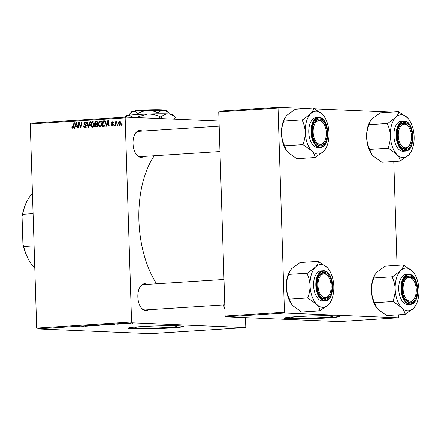 <?xml version="1.0" encoding="UTF-8"?>
<svg xmlns="http://www.w3.org/2000/svg" width="441" height="441" viewBox="0 0 441 441"><rect width="100%" height="100%" fill="white"/><g stroke="black" fill="none" stroke-linecap="round" stroke-linejoin="round"><path stroke-width="0.66" d="M329.355 315.877A20.953 1.025 178.2 0 0 305.85 316.203A20.953 1.025 178.2 0 0 290.988 317.652A20.953 1.025 178.2 0 0 294.505 318.11A20.953 1.025 178.2 0 0 318.016 317.785A20.953 1.025 178.2 0 0 332.872 316.335A20.953 1.025 178.2 0 0 329.355 315.877M335.006 315.833A27.733 1.356 178.2 0 0 303.888 316.263A27.733 1.356 178.2 0 0 284.219 318.182A27.733 1.356 178.2 0 0 288.877 318.788A27.733 1.356 178.2 0 0 319.995 318.352A27.733 1.356 178.2 0 0 339.664 316.44A27.733 1.356 178.2 0 0 335.006 315.833M284.406 318.016A27.733 1.356 178.2 0 0 288.866 318.468A27.733 1.356 178.2 0 0 318.419 318.11A27.733 1.356 178.2 0 0 339.465 316.285M138.325 328.093A20.953 1.025 -1.8 0 1 134.808 327.641A20.953 1.025 -1.8 0 1 149.664 326.191A20.953 1.025 -1.8 0 1 173.175 325.866A20.953 1.025 -1.8 0 1 176.692 326.323A20.953 1.025 -1.8 0 1 161.83 327.768A20.953 1.025 -1.8 0 1 138.325 328.093M178.826 325.822A27.733 1.356 178.2 0 0 147.707 326.252A27.733 1.356 178.2 0 0 128.039 328.17A27.733 1.356 178.2 0 0 132.697 328.771A27.733 1.356 178.2 0 0 163.809 328.341A27.733 1.356 178.2 0 0 183.478 326.428A27.733 1.356 178.2 0 0 178.826 325.822M128.226 328.005A27.733 1.356 178.2 0 0 132.686 328.457A27.733 1.356 178.2 0 0 162.238 328.098A27.733 1.356 178.2 0 0 183.285 326.274M143.821 156.406A13.473 7.447 -93.7 0 1 140.922 157.36A13.473 7.447 -93.7 0 1 136.214 154.289A13.473 7.447 -93.7 0 1 134.929 134.169A13.473 7.447 -93.7 0 1 140.078 130.464A13.473 7.447 -93.7 0 1 142.2 131.098M139.444 131.297A12.679 7.006 86.3 0 0 139.031 131.302A12.679 7.006 86.3 0 0 134.764 134.488M136.01 153.997A12.679 7.006 86.3 0 0 140.238 156.61A12.679 7.006 86.3 0 0 140.651 156.61L219.982 151.533M224.932 309.053A13.473 7.447 -93.7 0 1 223.543 304.918M148.639 309.709A13.473 7.447 -93.7 0 1 145.739 310.668A13.473 7.447 -93.7 0 1 141.032 307.598A13.473 7.447 -93.7 0 1 139.747 287.471A13.473 7.447 -93.7 0 1 144.896 283.772A13.473 7.447 -93.7 0 1 147.018 284.406M144.262 284.605A12.679 7.006 86.3 0 0 143.849 284.61A12.679 7.006 86.3 0 0 139.582 287.791M140.828 307.3A12.679 7.006 86.3 0 0 145.056 309.918A12.679 7.006 86.3 0 0 145.469 309.913L224.8 304.841M114.362 125.735L113.883 125.768L113.96 124.968L114.451 124.935L114.362 125.735M117.598 125.525L117.119 125.558L117.196 124.759L117.686 124.731L117.598 125.525M100.074 126.721C99.004 126.556 98.448 125.79 98.415 124.428L98.966 121.936L100.311 121.01C101.413 121.181 101.97 121.97 101.981 123.375C102.047 125.134 101.408 126.247 100.074 126.721L99.92 126.721M106.369 126.247L105.851 126.28L107.819 120.602L108.409 120.569L109.214 126.065L108.729 126.093L108.53 124.594L106.893 124.698L106.369 126.247M96.502 126.876L94.65 126.997L95.256 121.407L97.081 121.385L97.753 122.598L97.163 123.987L97.775 125.068L96.502 126.876M88.74 127.372L88.128 127.41L87.246 121.92L87.731 121.887L88.487 126.595L90.063 121.738L90.581 121.705L88.74 127.372M72.831 128.463L71.877 126.793L72.357 126.694L72.842 127.813L73.443 126.732L73.873 122.774L74.358 122.747L73.912 126.837L72.704 128.463M73.669 127.851L72.782 127.813L73.669 127.846M78.603 128.022L78.118 128.05L78.73 122.466L79.237 122.433L80.703 127.047L81.199 122.306L81.684 122.278L81.078 127.862L80.576 127.896L79.099 123.287L78.603 128.022M37.143 328.881L150.48 333.639L245.378 327.569L132.041 322.812L37.143 328.881L36.68 328.071L131.578 322.002L125.161 117.912L30.264 123.976L30.683 123.204L125.575 117.135L125.161 117.912M36.68 328.071L30.264 123.976M74.799 128.265L74.281 128.298L76.249 122.626L76.833 122.587L77.644 128.083L77.158 128.116L76.954 126.611L75.317 126.716L74.799 128.265M84.997 127.686C84.033 127.686 83.536 127.091 83.514 125.9L83.988 125.801L84.137 126.611L85.014 127.036L85.918 126.049L83.917 123.535L85.163 121.981L86.563 123.502L86.083 123.712L85.168 122.631L84.396 123.469L86.397 125.966L84.793 127.686M86.618 127.113L86.089 127.08M86.353 122.675L85.168 122.631M92.406 127.212C91.337 127.047 90.78 126.28 90.747 124.919L91.298 122.427L92.643 121.501C93.746 121.672 94.302 122.46 94.313 123.866C94.38 125.624 93.74 126.738 92.406 127.212L92.252 127.212M112.714 121.766L113.552 122.901L113.078 123.006L112.416 122.256L111.986 123.166L113.105 123.987L113.37 124.704L112.273 125.939L111.082 124.577L111.562 124.472L112.279 125.437L112.89 124.775L111.452 122.962L112.565 121.749M112.201 125.437L113.15 125.47L112.201 125.437M103.685 126.418L102.323 126.506L102.924 120.917L104.666 120.878L105.752 123.006L104.423 126.236L103.685 126.418M119.759 125.459L118.568 123.932C118.48 122.526 118.96 121.639 120.002 121.264L121.176 122.879C121.247 124.224 120.773 125.09 119.759 125.459L119.638 125.465M115.751 125.646L115.266 125.679L115.702 121.611L116.187 121.584L116.093 122.422L116.843 121.468L117.174 121.595L115.944 124.02L115.751 125.646M116.898 121.473L117.174 121.595M122.03 125.244L121.551 125.277L121.628 124.478L122.118 124.445L122.03 125.244M219.028 121.06L125.575 117.135M245.378 327.569L245.791 326.798L245.505 317.663M124.968 323.683L124.153 323.688L124.968 323.683M128.204 323.474L127.388 323.479L128.204 323.474M110.719 324.554L107.075 324.543L110.945 324.394C111.926 324.433 111.854 324.504 110.719 324.598C111.854 324.504 111.926 324.433 110.945 324.394M116.981 324.19L116.115 323.92L119.82 324.008L116.981 324.19M107.108 324.774L102.962 324.763L107.477 324.697M99.346 325.32L94.958 325.276L99.346 325.32M81.855 326.373L83.746 326.23L81.855 326.34M89.209 325.971L86.436 325.822L90.874 325.811L89.391 325.629L91.689 325.811L87.246 325.816L89.209 325.971M85.405 326.213L83.955 325.976L88.25 326.031L85.405 326.213M96.188 325.43L92.356 325.524L96.474 325.464M95.317 325.546L95.736 325.419M92.356 325.441L92.831 325.408M93.172 325.386L92.819 325.491M103.051 325.045L99.407 325.034L103.277 324.885C104.258 324.923 104.186 324.989 103.051 325.089C104.186 324.989 104.258 324.923 103.277 324.885M121.016 323.859L123.403 323.716L121.016 323.859M122.664 323.804L122.951 323.711M120.514 323.733L120.884 323.7M123.403 323.716L122.918 323.782M114.296 324.367L110.636 324.273L114.291 324.322M114.649 324.152L114.958 324.168M130.404 323.303L128.375 323.374C127.548 323.341 127.576 323.292 128.463 323.214L130.519 323.187C131.297 323.214 131.258 323.264 130.404 323.336C131.258 323.264 131.297 323.214 130.519 323.187M128.37 323.303L128.375 323.374C127.548 323.341 127.576 323.292 128.463 323.214M126.358 323.595L124.202 323.496L126.358 323.595M132.636 323.192L131.82 323.198L132.636 323.192M225.616 316.825L338.958 321.588L398.267 317.796L284.925 313.033L225.616 316.825L225.153 316.015L284.462 312.222L278.05 108.133L218.742 111.926L219.155 111.154L278.464 107.361L278.05 108.133M225.153 316.015L218.742 111.926M391.614 112.113L315.045 108.899M306.478 108.536L278.464 107.361M398.267 317.796L398.681 317.024L398.609 314.802M397.054 265.377L393.791 161.5M284.462 312.222L284.925 313.033M156.555 283.795A83.994 46.426 -93.7 0 1 154.273 155.739M131.578 322.002L132.041 322.812M84.766 326.031L86.348 326.026L84.766 326.031M100.019 325.023L102.725 325.072C103.547 324.995 103.558 324.945 102.764 324.912L100.019 325.023M102.759 324.868L102.764 324.912C103.558 324.945 103.547 324.995 102.725 325.072M103.718 324.752L105.868 324.703L103.718 324.714M104.704 324.83L106.992 324.73L104.699 324.791M116.336 324.008L117.918 324.003L116.336 324.008M111.386 324.262L113.761 324.361C114.952 324.273 115.084 324.218 114.147 324.179L111.386 324.223M114.147 324.135L114.147 324.179C115.084 324.218 114.952 324.273 113.761 324.361M107.687 324.532L110.393 324.582C111.215 324.504 111.226 324.455 110.432 324.422L107.687 324.532M110.426 324.378L110.432 324.422C111.226 324.455 111.215 324.504 110.393 324.582M128.722 323.203L130.128 323.325L128.816 323.341M79.253 122.488L78.73 122.466M81.166 127.069L80.703 127.047M81.326 125.602L80.83 125.58M81.679 122.328L81.199 122.306M80.041 124.797L79.512 124.775M79.534 123.309L79.099 123.287M76.64 126.633L76.822 126.109M76.844 122.648L76.249 122.626M77.429 126.633L76.954 126.611M76.932 123.232L76.497 123.215L75.56 126.054L77.351 126.126M77.335 125.988L76.872 125.972L76.497 123.215M75.56 126.054L76.872 125.972M72.341 127.322L71.85 127.3M72.346 126.815L71.877 126.793M74.353 122.796L73.873 122.774M85.736 127.432L85.482 127.063M83.988 125.922L83.514 125.9M86.397 126.071L85.918 126.049M86.359 125.597L85.78 125.569M85.901 124.77L84.501 124.709M84.402 123.552L83.917 123.535M85.896 122.653L86.144 122.355M86.563 123.601L86.083 123.579M87.742 121.942L87.246 121.92M88.988 126.617L88.487 126.595M90.565 121.76L90.063 121.738M93.189 126.903L92.941 126.589M91.226 124.935L90.747 124.919M91.993 122.455L91.298 122.427M93.294 122.174L93.613 121.87M91.689 122.83L91.226 124.913L92.417 126.561C93.431 126.126 93.905 125.216 93.834 123.838L92.649 122.151L91.689 122.83M94.313 123.855L93.834 123.838M93.503 126.606L92.312 126.561L93.503 126.611M96.43 126.881L96.485 126.363M96.706 124.356L96.761 123.827M96.959 121.981L97.014 121.479L95.256 121.407M97.775 125.106L96.43 124.356L95.41 124.423L95.206 126.313L97.395 126.358M97.759 122.67L96.496 121.975L95.675 122.03L95.482 123.772L97.351 123.838M97.659 122.014L96.496 121.975M97.604 123.463L97.037 123.441L97.279 122.653M95.482 123.772L97.037 123.441M97.61 124.395L96.43 124.356M97.478 126.231L96.579 126.192L97.296 125.084M95.206 126.313L96.579 126.192M111.573 124.671L111.088 124.649M111.567 124.594L111.082 124.577M113.37 124.797L112.89 124.775M113.343 124.456L112.78 124.434M111.942 122.984L111.452 122.962M108.21 124.616L108.398 124.086M108.414 120.63L107.819 120.602M108.999 124.616L108.53 124.594M108.503 121.214L108.067 121.198L107.135 124.037L108.927 124.108M108.905 123.971L108.442 123.954L108.067 121.198M107.135 124.037L108.442 123.954M104.104 126.358L104.153 125.872M104.627 121.501L104.682 120.994L102.924 120.917M105.449 121.584L103.343 121.54L102.874 125.823L104.897 125.878M105.752 123.022L105.272 123.006L104.644 121.551L104.037 121.496M104.93 125.839L103.492 125.779C104.76 125.558 105.355 124.632 105.272 123.006M102.874 125.823L103.492 125.779M100.857 126.413L100.609 126.098M98.894 124.445L98.415 124.428M99.66 121.964L98.966 121.936M100.961 121.683L101.281 121.38M99.357 122.339L98.894 124.423L100.085 126.071C101.099 125.635 101.573 124.726 101.502 123.348L100.316 121.661L99.357 122.339M101.981 123.364L101.502 123.348M101.176 126.115L99.98 126.071L101.171 126.12M119.048 123.949L118.568 123.932M120.9 121.804L120.101 121.777M120.002 121.771L119.042 123.838L119.748 124.957L120.696 122.907L120.002 121.771L120.922 121.81M121.176 122.929L120.696 122.907M117.681 124.781L117.196 124.759M116.181 121.633L115.702 121.611M114.445 124.99L113.96 124.968M122.113 124.5L121.628 124.478M415.935 305.012A21.438 11.852 86.3 0 1 413.592 308.287A21.438 11.852 -93.7 0 1 407.738 310.905A21.438 11.852 -93.7 0 1 401.707 307.785C403.708 309.99 404.827 312.14 405.058 314.229L413.592 308.287L415.935 305.012A21.438 11.852 86.3 0 0 418.95 290.002A21.438 11.852 -93.7 0 0 413.884 272.99L412.423 271.215L403.515 265.102C403.416 266.799 402.424 268.674 400.538 270.719L392.165 277.108C393.94 280.796 394.943 284.765 395.18 289.004C395.213 293.265 394.458 297.344 392.925 301.231L401.707 307.785A21.438 11.852 -93.7 0 1 395.18 289.004A21.438 11.852 -93.7 0 1 400.538 270.719A21.438 11.852 -93.7 0 1 412.423 271.215A21.438 11.852 -93.7 0 1 413.884 272.99M405.058 314.229A24.608 13.599 86.3 0 0 405.202 314.235A24.608 13.599 86.3 0 0 405.345 314.24M410.124 302.78A13.473 7.447 -93.7 0 1 405.417 299.709A13.473 7.447 -93.7 0 1 404.127 279.588A13.473 7.447 -93.7 0 1 409.281 275.884A13.473 7.447 -93.7 0 1 417.169 289.649A13.473 7.447 -93.7 0 1 410.124 302.78M413.278 279.903A12.679 7.006 86.3 0 0 408.642 276.716A12.679 7.006 86.3 0 0 408.234 276.722A12.679 7.006 86.3 0 0 403.967 279.903A12.679 7.006 -93.7 0 1 408.234 276.722A12.679 7.006 -93.7 0 1 409.474 276.843A12.679 7.006 -93.7 0 1 413.074 279.611L413.482 280.178A11.885 6.571 86.3 0 0 410.108 277.582A11.885 6.571 86.3 0 0 403.113 287.659A11.885 6.571 86.3 0 0 409.292 301.082A11.885 6.571 86.3 0 0 414.617 297.934A11.885 6.571 86.3 0 0 413.482 280.178M414.617 297.934L414.286 298.546A12.679 7.006 -93.7 0 1 409.849 302.024A12.679 7.006 -93.7 0 1 408.609 301.909A12.679 7.006 -93.7 0 1 405.213 299.411A12.679 7.006 86.3 0 0 409.441 302.03A12.679 7.006 86.3 0 0 409.849 302.024A12.679 7.006 86.3 0 0 414.452 298.226M410.268 304.384C421.039 304.51 419.573 273.955 408.868 274.33L406.106 274.478A15.055 8.324 86.3 0 0 398.736 289.594A15.055 8.324 86.3 0 0 407.539 304.533A15.055 8.324 86.3 0 0 408.024 304.527L410.268 304.384A15.055 8.324 -93.7 0 1 409.777 304.389A15.055 8.324 -93.7 0 1 400.974 289.45A15.055 8.324 -93.7 0 1 408.344 274.335A15.055 8.324 -93.7 0 1 408.835 274.33M376.608 307.653A21.438 11.852 -93.7 0 1 376.52 307.531L377.981 309.301L386.751 315.563L405.207 314.383M376.636 307.691L374.481 302.708L392.931 301.528M374.481 302.708L374.47 302.41C372.695 298.722 371.691 294.759 371.454 290.52C371.427 286.253 372.176 282.179 373.714 278.288L373.703 277.995L392.154 276.816M373.703 277.995L374.784 274.93L376.818 272.235L385.202 266.138L403.653 264.958M376.52 307.531A21.438 11.852 -93.7 0 1 371.454 290.52A21.438 11.852 -93.7 0 1 374.475 275.509L374.784 274.93M403.802 265.113A24.608 13.599 86.3 0 0 403.515 265.102M392.292 276.672A24.608 13.599 86.3 0 0 392.165 277.108M392.925 301.231A24.608 13.599 86.3 0 0 393.08 301.683M406.029 147.845A11.885 6.571 86.3 0 0 409.799 144.626A11.885 6.571 86.3 0 0 408.664 126.87A11.885 6.571 86.3 0 0 403.736 124.213A11.885 6.571 86.3 0 0 398.383 137.151A11.885 6.571 86.3 0 0 406.029 147.845M408.46 126.6A12.679 7.006 86.3 0 0 403.824 123.414A12.679 7.006 86.3 0 0 403.416 123.419A12.679 7.006 86.3 0 0 399.149 126.6A12.679 7.006 -93.7 0 1 403.002 123.463A12.679 7.006 -93.7 0 1 403.416 123.419A12.679 7.006 -93.7 0 1 408.256 126.302L408.664 126.87M409.799 144.626L409.469 145.243A12.679 7.006 -93.7 0 1 405.45 148.672A12.679 7.006 -93.7 0 1 405.031 148.722A12.679 7.006 -93.7 0 1 400.395 146.109A12.679 7.006 86.3 0 0 404.623 148.727A12.679 7.006 86.3 0 0 405.031 148.722A12.679 7.006 86.3 0 0 409.634 144.924M411.117 151.704A21.438 11.852 86.3 0 1 408.774 154.978A21.438 11.852 -93.7 0 1 402.92 157.597A21.438 11.852 -93.7 0 1 396.889 154.482C398.89 156.687 400.009 158.832 400.241 160.921L408.774 154.978L411.117 151.704A21.438 11.852 86.3 0 0 414.132 136.693A21.438 11.852 -93.7 0 0 409.066 119.682L407.605 117.912L398.697 111.794C398.598 113.497 397.606 115.366 395.72 117.411L387.347 123.805C389.122 127.493 390.131 131.457 390.362 135.696C390.395 139.962 389.64 144.036 388.108 147.928L396.889 154.482A21.438 11.852 -93.7 0 1 390.362 135.696A21.438 11.852 -93.7 0 1 395.72 117.411A21.438 11.852 -93.7 0 1 407.605 117.912A21.438 11.852 -93.7 0 1 409.066 119.682M400.241 160.921A24.608 13.599 86.3 0 0 400.384 160.932A24.608 13.599 86.3 0 0 400.527 160.932M405.307 149.477A13.473 7.447 -93.7 0 1 400.599 146.401A13.473 7.447 -93.7 0 1 399.309 126.28A13.473 7.447 -93.7 0 1 404.463 122.581A13.473 7.447 -93.7 0 1 412.352 136.341A13.473 7.447 -93.7 0 1 405.307 149.477M405.45 151.076C416.221 151.202 414.755 120.647 404.05 121.021L401.288 121.17A15.055 8.324 86.3 0 0 393.918 136.286A15.055 8.324 86.3 0 0 402.721 151.224A15.055 8.324 86.3 0 0 403.206 151.219L405.45 151.076A15.055 8.324 -93.7 0 1 404.959 151.081A15.055 8.324 -93.7 0 1 396.161 136.142A15.055 8.324 -93.7 0 1 403.526 121.027A15.055 8.324 -93.7 0 1 404.017 121.021M371.791 154.344A21.438 11.852 -93.7 0 1 371.702 154.223L373.163 155.998L381.934 162.255L400.389 161.075M371.818 154.383L369.663 149.4L388.113 148.22M369.663 149.4L369.652 149.108C367.877 145.42 366.873 141.451 366.636 137.212C366.609 132.95 367.359 128.871 368.897 124.985L368.885 124.687L387.336 123.508M368.885 124.687L369.966 121.622L372 118.927L380.385 112.83L398.835 111.65M371.702 154.223A21.438 11.852 -93.7 0 1 366.636 137.212A21.438 11.852 -93.7 0 1 369.657 122.201L369.966 121.622M398.984 111.805A24.608 13.599 86.3 0 0 398.697 111.794M387.474 123.364A24.608 13.599 86.3 0 0 387.347 123.805M388.108 147.928A24.608 13.599 86.3 0 0 388.262 148.374M323.418 273.944A11.885 6.571 86.3 0 0 318.066 286.882A11.885 6.571 86.3 0 0 325.712 297.57A11.885 6.571 86.3 0 0 329.482 294.356A11.885 6.571 86.3 0 0 328.347 276.601A11.885 6.571 86.3 0 0 323.418 273.944M329.482 294.356L329.151 294.968A12.679 7.006 -93.7 0 1 325.127 298.403A12.679 7.006 -93.7 0 1 324.714 298.452A12.679 7.006 -93.7 0 1 320.078 295.839A12.679 7.006 86.3 0 0 324.306 298.458A12.679 7.006 86.3 0 0 324.714 298.452A12.679 7.006 86.3 0 0 329.317 294.654M328.143 276.331A12.679 7.006 86.3 0 0 323.507 273.144A12.679 7.006 86.3 0 0 323.099 273.144A12.679 7.006 86.3 0 0 318.826 276.331A12.679 7.006 -93.7 0 1 322.685 273.194A12.679 7.006 -93.7 0 1 323.099 273.144A12.679 7.006 -93.7 0 1 327.939 276.033L328.347 276.601M320.072 310.806L301.616 311.985L292.846 305.729L291.501 304.114L289.346 299.13L307.796 297.951L316.572 304.207C318.573 306.412 319.692 308.562 319.923 310.651L328.457 304.709L330.794 301.435A21.438 11.852 -93.7 0 1 328.457 304.709A21.438 11.852 -93.7 0 1 316.572 304.207A21.438 11.852 -93.7 0 1 310.045 285.426C310.078 289.693 309.323 293.767 307.785 297.653L307.796 297.951M315.403 267.141A21.438 11.852 -93.7 0 1 321.257 264.523A21.438 11.852 -93.7 0 1 327.288 267.643L318.38 261.524C318.281 263.222 317.288 265.096 315.403 267.141L307.03 273.536C308.805 277.224 309.808 281.187 310.045 285.426A21.438 11.852 86.3 0 1 315.403 267.141M318.661 261.535A24.608 13.599 86.3 0 0 318.523 261.53A24.608 13.599 86.3 0 0 318.38 261.524M324.141 272.306A13.473 7.447 -93.7 0 1 332.034 286.071A13.473 7.447 -93.7 0 1 324.989 299.202A13.473 7.447 -93.7 0 1 320.282 296.132A13.473 7.447 -93.7 0 1 318.992 276.011A13.473 7.447 -93.7 0 1 324.141 272.306M325.133 300.806C335.904 300.933 334.438 270.377 323.733 270.752L320.971 270.901A15.055 8.324 86.3 0 0 313.601 286.016A15.055 8.324 86.3 0 0 322.404 300.955A15.055 8.324 86.3 0 0 322.889 300.949L325.133 300.806A15.055 8.324 -93.7 0 1 324.642 300.812A15.055 8.324 -93.7 0 1 315.839 285.873A15.055 8.324 -93.7 0 1 323.209 270.757A15.055 8.324 -93.7 0 1 323.7 270.752M289.346 299.13L289.335 298.833C287.56 295.145 286.556 291.181 286.319 286.942C286.286 282.681 287.041 278.602 288.579 274.715L289.649 271.353L291.683 268.657L300.067 262.56L318.518 261.381M288.568 274.418L307.019 273.238M328.749 269.412L327.288 267.643A21.438 11.852 -93.7 0 1 328.749 269.412A21.438 11.852 -93.7 0 1 333.815 286.424A21.438 11.852 -93.7 0 1 330.794 301.435M291.473 304.075A21.438 11.852 -93.7 0 1 291.385 303.954A21.438 11.852 -93.7 0 1 286.319 286.942A21.438 11.852 -93.7 0 1 289.34 271.932L289.649 271.353M319.923 310.651A24.608 13.599 86.3 0 0 320.21 310.662M307.157 273.095A24.608 13.599 86.3 0 0 307.03 273.536M307.785 297.653A24.608 13.599 86.3 0 0 307.945 298.105M320.155 120.702A11.885 6.571 86.3 0 0 313.16 130.779A11.885 6.571 86.3 0 0 319.339 144.201A11.885 6.571 86.3 0 0 324.664 141.048A11.885 6.571 86.3 0 0 323.529 123.298A11.885 6.571 86.3 0 0 320.155 120.702M318.656 145.028A12.679 7.006 -93.7 0 1 315.26 142.531A12.679 7.006 86.3 0 0 319.488 145.15A12.679 7.006 86.3 0 0 319.896 145.144A12.679 7.006 -93.7 0 1 318.656 145.028M323.325 123.022A12.679 7.006 86.3 0 0 318.689 119.836A12.679 7.006 86.3 0 0 318.281 119.842A12.679 7.006 86.3 0 0 314.009 123.022A12.679 7.006 -93.7 0 1 318.281 119.842A12.679 7.006 -93.7 0 1 319.521 119.958A12.679 7.006 -93.7 0 1 323.121 122.73L323.529 123.298M324.664 141.048L324.333 141.666A12.679 7.006 -93.7 0 1 319.896 145.144A12.679 7.006 86.3 0 0 324.499 141.346M315.254 157.503L296.799 158.683L288.028 152.421L286.683 150.805L284.528 145.828L302.978 144.648L311.754 150.905C313.755 153.11 314.874 155.254 315.106 157.349L323.639 151.406L325.976 148.132A21.438 11.852 -93.7 0 1 323.639 151.406A21.438 11.852 -93.7 0 1 311.754 150.905A21.438 11.852 -93.7 0 1 305.227 132.118C305.26 136.385 304.505 140.459 302.967 144.35L302.978 144.648M310.585 113.839A21.438 11.852 -93.7 0 1 316.44 111.22A21.438 11.852 -93.7 0 1 322.47 114.335L313.562 108.216C313.463 109.919 312.471 111.794 310.585 113.839L302.212 120.228C303.987 123.915 304.99 127.879 305.227 132.118A21.438 11.852 86.3 0 1 310.585 113.839M313.849 108.232A24.608 13.599 86.3 0 0 313.705 108.221A24.608 13.599 86.3 0 0 313.562 108.216M319.323 119.004A13.473 7.447 -93.7 0 1 327.216 132.763A13.473 7.447 -93.7 0 1 320.172 145.899A13.473 7.447 -93.7 0 1 315.464 142.829A13.473 7.447 -93.7 0 1 314.174 122.708A13.473 7.447 -93.7 0 1 319.323 119.004M320.315 147.503C331.086 147.63 329.62 117.069 318.915 117.444L316.153 117.593A15.055 8.324 86.3 0 0 308.783 132.708A15.055 8.324 86.3 0 0 317.586 147.652A15.055 8.324 86.3 0 0 318.071 147.647L320.315 147.503A15.055 8.324 -93.7 0 1 319.824 147.509A15.055 8.324 -93.7 0 1 311.021 132.565A15.055 8.324 -93.7 0 1 318.391 117.449A15.055 8.324 -93.7 0 1 318.882 117.444M284.528 145.828L284.517 145.53C282.742 141.842 281.738 137.879 281.501 133.64C281.468 129.373 282.223 125.299 283.761 121.407L284.831 118.045L286.865 115.355L295.25 109.258L313.7 108.078M283.75 121.115L302.201 119.935M323.931 116.11L322.47 114.335A21.438 11.852 -93.7 0 1 323.931 116.11A21.438 11.852 -93.7 0 1 328.997 133.121A21.438 11.852 -93.7 0 1 325.976 148.132M286.656 150.772A21.438 11.852 -93.7 0 1 286.567 150.651A21.438 11.852 -93.7 0 1 281.501 133.64A21.438 11.852 -93.7 0 1 284.522 118.629L284.831 118.045M315.106 157.349A24.608 13.599 86.3 0 0 315.392 157.36M302.339 119.792A24.608 13.599 86.3 0 0 302.212 120.228M302.967 144.35A24.608 13.599 86.3 0 0 303.127 144.797M33.081 213.604L22.64 214.271L22.05 216.542A41.994 23.213 -93.7 0 1 27.083 200.991L27.414 200.374A42.788 23.649 86.3 0 0 22.64 214.271M22.926 244.353L23.654 246.541A42.788 23.649 86.3 0 0 31.498 264.291L31.09 263.718A41.994 23.213 -93.7 0 1 22.926 244.353L22.05 216.542M34.095 245.874L23.654 246.541M31.498 264.291A42.788 23.649 86.3 0 0 34.8 268.222M32.452 193.472A42.788 23.649 86.3 0 0 27.414 200.374M161.913 110.559L161.23 109.809L160.43 109.864M161.23 109.809A14.261 0.695 -1.8 0 1 163.187 110.068L163.556 110.415M128.993 115.222L130.029 113.48L133.353 111.452C134.924 111.353 136.44 112.058 137.895 113.563L137.928 114.506M137.895 113.563C140.971 111.771 144.29 110.763 147.851 110.526C151.379 110.509 154.758 111.292 157.977 112.874L158.005 113.822M157.977 112.874C159.675 111.259 161.505 110.437 163.468 110.415C165.447 110.603 167.337 111.579 169.135 113.343L169.157 113.96M169.135 113.343L166.373 110.752A17.431 0.849 -1.8 0 0 163.468 110.415A17.431 0.849 -1.8 0 0 147.851 110.526A17.431 0.849 -1.8 0 0 133.353 111.452A17.431 0.849 -1.8 0 0 131.567 111.849L130.095 113.414M124.853 117.185L126.148 115.807A22.982 1.125 -1.8 0 1 128.502 115.288A22.982 1.125 -1.8 0 1 147.614 114.065A22.982 1.125 -1.8 0 1 168.203 113.916A22.982 1.125 -1.8 0 1 172.029 114.362L175.535 117.642L174.217 119.18M124.908 117.179L128.502 115.288L133.86 117.488M135.47 117.554L147.614 114.065C152.156 114.032 156.5 115.018 160.656 117.019L157.646 118.486M163.236 118.717L161.119 117.014C163.313 114.974 165.678 113.938 168.203 113.916C170.744 114.153 173.175 115.388 175.501 117.62L173.484 119.147M160.656 117.019A26.388 1.29 -1.8 0 1 161.119 117.014M134.356 111.336L134.709 110.961A14.261 0.695 -1.8 0 1 144.758 110.013A14.261 0.695 -1.8 0 1 160.353 109.776L161.037 110.526M77.131 124.61L76.662 124.588M73.923 126.749L73.443 126.732M86.193 125.117L85.091 125.073M89.358 125.47L88.839 125.448M97.411 123.772L96.265 123.723M97.428 126.308L96.105 126.253M113.205 124.119L112.306 124.081M108.701 122.587L108.232 122.57M410.158 303.888A14.581 8.059 86.3 0 0 417.781 289.671A14.581 8.059 86.3 0 0 409.242 274.776A14.581 8.059 86.3 0 0 401.619 288.993A14.581 8.059 86.3 0 0 410.158 303.888M405.34 150.585A14.581 8.059 86.3 0 0 412.969 136.368A14.581 8.059 86.3 0 0 404.425 121.473A14.581 8.059 86.3 0 0 396.801 135.69A14.581 8.059 86.3 0 0 405.34 150.585M324.107 271.204A14.581 8.059 86.3 0 0 316.484 285.415A14.581 8.059 86.3 0 0 325.023 300.31A14.581 8.059 86.3 0 0 332.646 286.099A14.581 8.059 86.3 0 0 324.107 271.204M319.29 117.896A14.581 8.059 86.3 0 0 311.666 132.113A14.581 8.059 86.3 0 0 320.205 147.007A14.581 8.059 86.3 0 0 327.828 132.791A14.581 8.059 86.3 0 0 319.29 117.896M104.302 121.49L105.427 121.54M224.006 279.484L143.849 284.61M139.031 131.302L219.188 126.176"/></g></svg>
